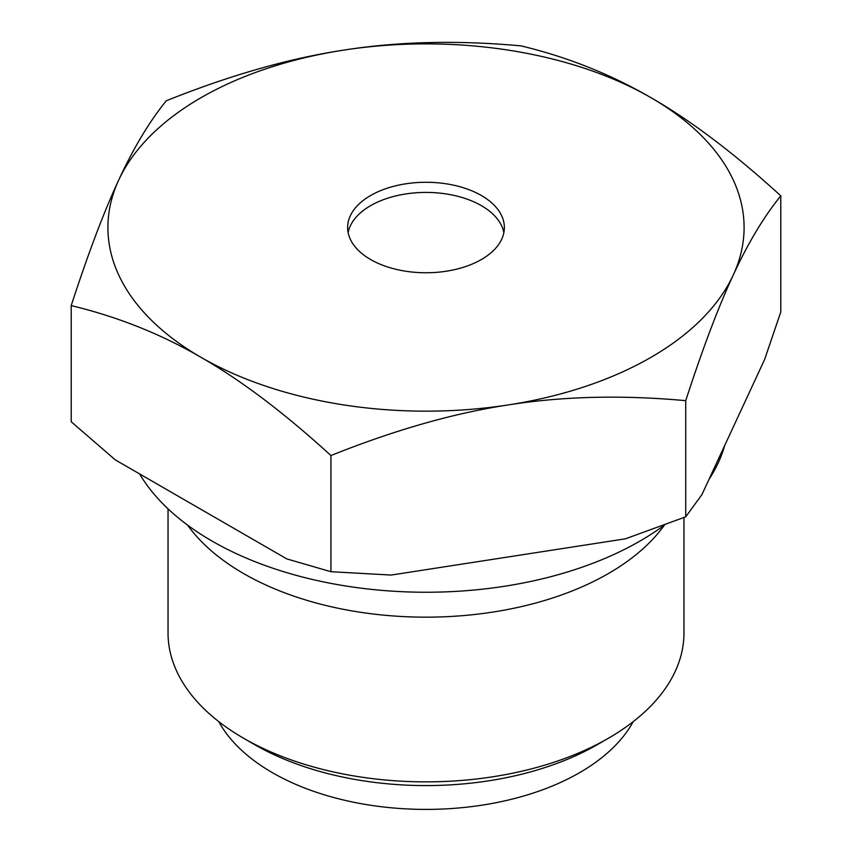 <?xml version="1.0" encoding="UTF-8"?>
<svg xmlns="http://www.w3.org/2000/svg" width="852" height="852" viewBox="0 0 852 852"><rect width="100%" height="100%" fill="white"/><g stroke="black" fill="none" stroke-linecap="round" stroke-linejoin="round"><path stroke-width="1.28" d="M218.794 721.655A217.228 125.414 0 0 0 272.395 772.668A217.228 125.414 0 0 0 579.605 772.668A217.228 125.414 0 0 0 633.206 721.655M503.862 232.585A78.363 45.241 0 0 0 426 192.414A78.363 45.241 0 0 0 348.138 232.585M481.412 259.509A78.363 45.241 180 0 1 396.01 269.317A78.363 45.241 180 0 1 347.637 227.516A78.363 45.241 180 0 1 426 182.275A78.363 45.241 180 0 1 504.363 227.516A78.363 45.241 180 0 1 481.412 259.509M71.217 305.602C88.225 253.332 104.072 211.456 118.747 179.985A318.094 183.649 0 0 0 201.072 357.371A318.094 183.649 0 0 0 508.325 404.913C453.53 413.22 394.401 430.1 330.938 455.543C284.472 413.092 241.191 380.365 201.072 357.371C160.964 334.048 117.682 316.795 71.217 305.602L71.217 421.761L115.329 459.899L286.826 558.912L330.938 571.713L391.185 575.057L625.464 538.815L685.722 516.823L701.867 494.714L764.638 359.448L780.783 311.992L780.783 195.832C763.775 216.845 747.928 243.246 733.252 275.047C718.566 306.518 702.73 348.393 685.722 400.664C622.248 394.849 563.119 396.265 508.325 404.913A318.094 183.649 0 0 0 733.252 275.047A318.094 183.649 0 0 0 650.928 97.66C691.036 120.654 734.317 153.381 780.783 195.832M139.611 473.914A302.577 174.692 0 0 0 639.948 541.084A302.577 174.692 0 0 0 664.517 525.045M708.949 479.442A302.577 174.692 0 0 0 724.637 445.639M187.6 525.13A257.964 148.93 0 0 0 608.403 573.545A257.964 148.93 0 0 0 664.4 525.13M168.036 508.857L168.036 632.94A257.964 148.93 0 0 0 243.587 738.247A257.964 148.93 0 0 0 608.403 738.247A257.964 148.93 0 0 0 608.413 738.247A257.964 148.93 0 0 0 683.964 632.94L683.964 517.526M243.587 738.247L254.567 744.584A242.447 139.973 0 0 0 597.433 744.584L597.433 744.584A242.447 139.973 0 0 0 597.444 744.584M608.413 738.247L597.433 744.584L608.403 738.247M343.675 50.13C398.47 41.482 457.599 40.076 521.062 45.88C567.528 57.073 610.809 74.337 650.928 97.66A318.094 183.649 0 0 0 343.675 50.13A318.094 183.649 0 0 0 118.747 179.985C133.434 148.184 149.27 121.783 166.278 100.77C229.752 75.317 288.881 58.437 343.675 50.13M330.938 571.713L330.938 455.543M685.722 516.823L685.722 400.664"/></g></svg>
